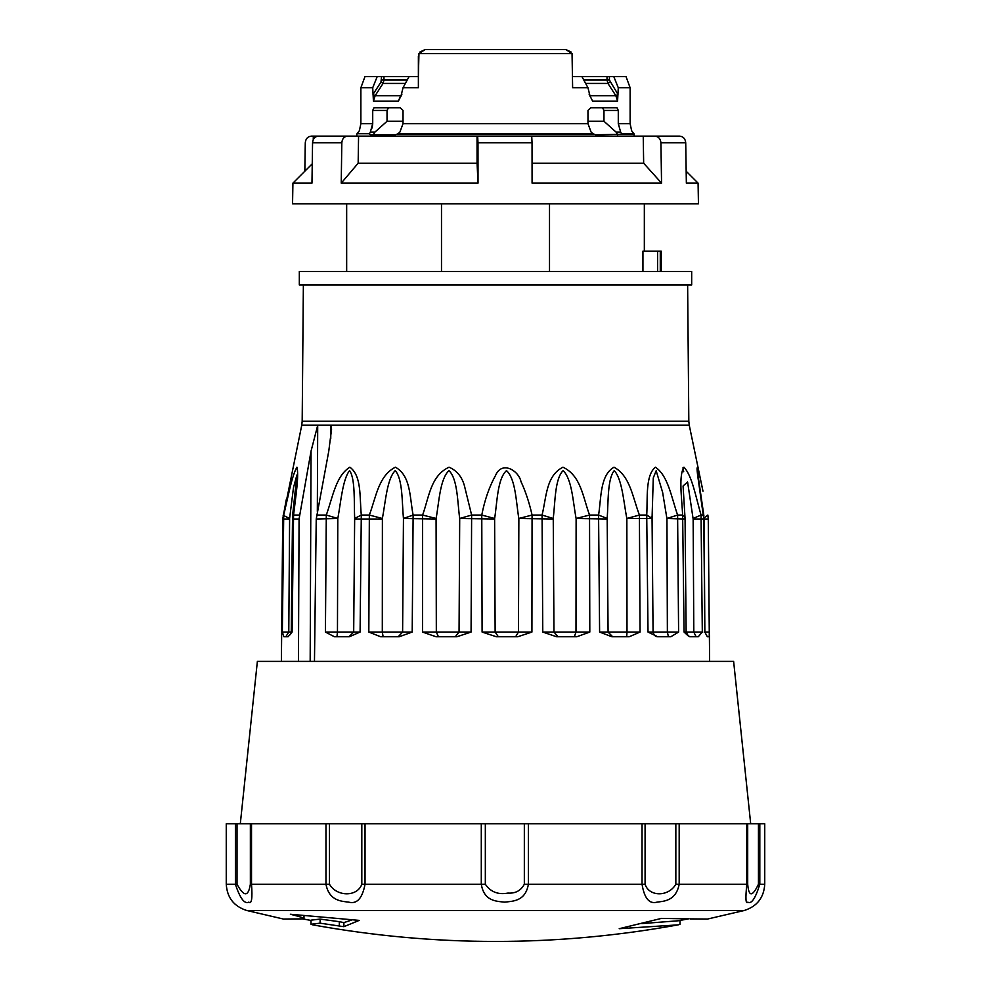 <?xml version="1.0" encoding="UTF-8"?>
<svg xmlns="http://www.w3.org/2000/svg" width="991" height="991" viewBox="0 0 991 991"><rect width="100%" height="100%" fill="white"/><g stroke="black" fill="none" stroke-linecap="round" stroke-linejoin="round"><path stroke-width="1.49" d="M691.681 271.447L299.319 271.447L299.319 284.974L691.681 284.974L691.681 271.447M226.258 884.232C227.1 897.623 233.901 906.369 246.672 910.469L744.328 910.469C757.099 906.369 763.9 897.623 764.742 884.232L759.812 884.232C755.464 898.366 751.463 904.337 747.809 902.144C745.703 904.325 745.368 898.366 746.818 884.232L746.818 823.744L675.837 823.744L675.837 884.232C668.615 896.966 649.093 896.979 645.079 884.232L645.079 823.744L524.338 823.744L524.338 884.232C520.882 890.649 515.431 893.597 507.962 893.064C498.151 894.923 490.607 891.974 485.33 884.232L485.33 823.744L361.814 823.744L361.814 884.232C357.379 896.991 336.816 896.979 329.47 884.232L329.47 823.744L250.364 823.744L250.364 884.232C248.369 896.966 243.922 896.966 237.022 884.232L237.022 823.744L226.258 823.744L226.258 884.232L235.4 884.232L235.4 823.744M679.182 823.744L679.182 884.232C675.887 901.488 663.09 901.203 657.083 902.132C649.353 904.325 644.336 898.354 642.044 884.232L642.044 823.744M528.389 823.744L528.389 884.232C525.441 901.488 512.681 901.203 504.642 902.132C496.578 901.24 484.103 901.451 481.292 884.232L485.33 884.232M240.305 823.744L257.375 661.381L733.625 661.381L750.695 823.744M485.33 823.744L524.338 823.744M246.672 910.469L283.414 919.041L302.812 918.88C305.327 918.682 303.357 917.716 296.916 915.969L290.375 914.247L359.213 920.391L343.889 926.684L320.105 923.178L311.001 924.244L312.809 924.863C434.603 946.962 556.397 946.962 678.191 924.863L619.202 928.703L661.493 918.384L688.188 918.88M339.318 925.767L339.318 921.692L320.105 919.091L311.001 920.168L311.001 924.244M237.022 823.744L250.364 823.744M329.47 823.744L361.814 823.744M645.079 823.744L675.837 823.744M747.697 823.744L758.449 823.744L758.449 884.232C752.367 896.979 748.775 896.979 747.697 884.232L747.697 823.744L746.818 823.744M764.742 884.232L764.742 823.744L758.449 823.744M365.035 823.744L365.035 884.232C362.359 898.366 356.921 904.337 348.708 902.144C342.366 901.24 329.247 901.451 325.965 884.232L325.965 823.744M251.516 823.744L251.516 884.232C252.544 898.354 251.652 904.325 248.84 902.132C244.517 904.325 240.033 898.366 235.4 884.232L237.022 884.232M302.812 918.88L303.989 918.583L303.989 915.994M744.328 910.469L707.586 919.041L690.046 918.892M679.999 920.453L679.999 924.244L678.191 924.863M339.318 921.692L343.889 922.596L343.889 926.684M343.889 922.596L351.755 920.044M688.98 918.744L678.191 920.788L641.834 923.575M634.178 136.139L634.178 134.02L595.529 134.788L593.126 133.735L397.874 133.735L399.906 132.088L403.027 123.64L587.973 123.64L587.973 110.435L590.785 107.734L616.997 107.734L618.285 110.435L618.285 123.64L630.127 123.64L630.127 87.765L626.039 76.604L630.127 87.765L618.285 87.765L617.566 101.156L615.882 95.743L590.376 95.743L589.075 94.133M593.671 134.02L397.329 134.02L395.471 134.788L370.25 134.788L369.358 134.02L370.25 134.788M403.027 121.261L387.035 121.261L387.035 110.435L388.497 107.734L400.215 107.734L374.003 107.734L372.715 110.435L372.715 123.64L370.337 132.088L374.957 132.088L373.248 134.788M571.027 51.953L565.861 49.55L425.139 49.55L419.949 51.978M495.5 49.55L565.861 49.55L572.055 53.613L418.945 53.613L418.375 76.604L409.072 76.604L403.027 87.765L400.971 96.04L398.357 101.156L400.624 95.743L375.118 95.743L383.046 83.43L383.975 80.036L407.19 80.036M418.375 56.314L418.375 87.765L403.027 87.765M398.357 101.156L373.434 101.156L372.715 87.765L360.873 87.765L360.873 123.64L372.715 123.64M400.215 107.734L403.027 110.435L403.027 123.64M644.336 203.787L644.336 251.144M298.452 661.381L299.071 519.011L311.05 451.116L310.171 661.381M292.097 632.06L288.096 636.755L283.909 636.755L282.336 632.06L283.711 515.06C288.183 496.627 291.849 475.816 296.928 467.182C299.121 475.754 295.714 496.491 293.559 515.06L292.097 632.06L282.336 632.06M303.37 284.974L302.181 421.187L688.819 421.187L689.24 425.139L301.76 425.139L282.732 519.011L281.394 661.381M495.5 475.519C501.954 460.208 518.751 470.737 520.969 481.552C525.602 491.548 529.305 502.71 532.068 515.06L531.919 632.06L517.76 636.755L496.38 636.755L482.097 632.06L481.775 515.06C484.661 500.034 489.244 486.854 495.5 475.519M360.092 632.06L353.688 632.06L354.654 518.479L361.294 515.06L360.092 632.06L349.303 636.755L334.425 636.755L325.42 632.06L326.299 515.06C332.865 496.677 335.937 475.829 349.848 467.195C361.715 475.767 359.535 496.503 361.294 515.06L369.346 515.06C376.184 496.677 378.562 475.841 395.384 467.195C410.831 475.754 409.556 496.503 413.123 515.06L412.206 632.06L399.212 636.755L380.606 636.755L368.825 632.06L369.346 515.06L382.39 518.479C385.474 502.202 386.961 478.901 395.211 470.614C402.742 478.777 401.95 502.214 403.436 518.479L413.123 515.06L422.612 515.06C429.202 496.64 430.689 475.791 449.047 467.195C457.545 470.861 462.884 477.947 465.076 488.439L471.629 515.06L471.072 632.06L456.925 636.755L436.09 636.755L422.5 632.06L422.612 515.06L436.114 518.479C439.038 502.214 439.979 478.814 448.973 470.614C457.644 478.826 457.483 502.214 459.688 518.479L471.629 515.06L481.775 515.06L494.645 518.479C497.197 502.214 497.408 478.839 506.475 470.614C515.63 478.764 516.113 502.214 518.826 518.479L532.068 515.06L542.065 515.06C546.574 496.652 546.004 475.804 562.962 467.195C580.974 475.779 582.72 496.491 589.546 515.06L589.806 632.06L576.787 636.755L556.608 636.755L542.771 632.06L542.065 515.06L553.251 518.479L553.969 632.06L542.771 632.06M553.251 518.479C555.183 502.214 554.836 478.851 563.099 470.614C571.931 478.789 573.058 502.214 576.081 518.479L589.546 515.06L598.576 515.06C601.289 498.423 599.877 475.209 614.011 467.207C630.041 475.903 632.456 496.491 639.406 515.06L640.062 632.06L629.235 636.755L611.881 636.755L599.605 632.06L598.576 515.06L607.186 518.479L608.078 632.06L599.605 632.06M607.186 518.479C608.363 502.214 607.384 478.876 614.234 470.626C622.051 478.789 623.723 502.214 626.808 518.479L639.406 515.06L646.727 515.06C647.73 498.423 645.252 475.197 655.46 467.207C668.107 475.903 671.167 496.491 677.609 515.06L678.6 632.06L670.845 636.755L657.727 636.755L648.015 632.06L646.727 515.06L652.066 518.392L653.069 632.06L648.015 632.06M652.053 518.318L653.28 477.947L656.166 470.75L662.632 492.416L666.906 518.479L677.609 515.06L682.638 515.06C681.697 496.652 678.575 475.829 683.951 467.182C692.114 475.742 695.682 496.491 701.046 515.06L702.309 632.06L698.259 636.755L690.43 636.755L688.349 636.011L684.075 632.06L682.638 515.06L684.967 517.029L685.066 518.999L686.131 632.06L688.336 636.011M709.283 632.295L709.234 636.755L707.339 636.755L704.849 632.06L703.796 519.011L697.54 474.516C695.484 456.393 700.587 478.987 702.978 491.226L689.24 425.139M683.703 471.753L682.972 467.789M311.05 451.116L317.702 425.35L330.92 425.35L331.576 429.078L328.777 451.116L316.24 519.011L314.469 661.381M334.425 636.755L335.54 636.755M702.309 632.06L693.811 632.06L696.103 636.755L689.773 636.755M316.24 519.011L337.832 518.479C340.817 502.202 342.75 478.888 349.6 470.614C355.36 478.777 353.985 502.214 354.654 518.479M382.39 518.479L382.303 632.06L368.825 632.06M403.436 518.479L436.077 519.011L436.325 632.06L422.5 632.06M459.688 518.479L494.62 519.011L495.128 632.06L482.097 632.06M518.826 518.479L553.238 519.011M576.081 518.479L607.173 519.011M626.808 518.479L652.053 518.479M666.906 518.479L684.273 519.011M684.248 518.479L684.967 517.029L683.084 485.999L687.593 481.973L693.143 519.011L704.155 518.999L704.849 632.06M693.105 518.479L701.046 515.06L703.387 515.06L704.155 518.999M697.491 471.505L701.021 497.816M703.3 518.479L707.847 515.06M316.637 515.06L326.299 515.06L337.832 518.479M283.116 515.246L289.607 518.479L288.777 632.06L285.792 636.755M289.607 518.479L293.46 487.795L296.916 474.949L292.531 516.224L293.559 515.06L299.431 515.06M441.49 203.787L441.49 271.447M549.51 203.787L549.51 271.447M661.245 271.447L661.245 251.144L642.936 251.144L642.936 271.447M585.644 83.43L607.954 83.43L615.882 95.743L617.988 94.393L609.415 80.036L607.025 80.036L607.954 83.43L610.035 82.067M401.937 94.12L400.971 96.04M373.434 101.156L375.118 95.743L373.012 94.393L380.965 82.067L381.585 76.604L409.072 76.604M380.965 82.067L383.046 83.43L405.356 83.43M617.566 101.156L592.643 101.156L590.029 96.04L587.973 87.765L581.928 76.604L626.039 76.604M590.029 96.04L592.643 101.156M633.36 133.438L631.626 130.725L633.98 133.735L621.53 133.735L620.663 132.088L621.642 134.02M357.02 133.735L369.47 133.735L357.02 133.735L359.374 130.725L360.873 123.64M630.127 123.64L631.626 130.725M613.801 76.604L618.285 87.765M572.625 76.604L581.928 76.604M587.973 87.765L572.625 87.765L572.055 53.613M425.139 49.55L418.945 53.613M364.961 76.604L360.873 87.765L364.961 76.604L377.199 76.604L372.715 87.765M377.199 76.604L381.585 76.604M587.973 123.64L591.094 132.088L593.126 133.735M617.752 134.788L616.043 132.088L620.663 132.088L618.285 123.64M372.096 128.025L372.715 123.925M369.47 133.735L370.337 132.088M565.861 49.55L571.051 51.978M590.785 107.734L602.503 107.734L603.965 110.435L603.965 121.261L587.973 121.261M616.043 132.088L603.965 121.261M374.957 132.088L387.035 121.261M685.722 142.791L660.923 142.791L661.554 183.137L532.08 183.137L532.043 142.791L477.984 142.791L478.021 183.137L341.226 183.137L341.821 142.791L312.561 142.791L311.967 183.137L292.915 183.137L292.556 203.787L698.444 203.787L698.085 183.137L686.354 183.137L685.722 142.791C685.301 138.728 683.282 136.51 679.653 136.139L643.233 136.139L643.654 163.205L532.068 163.205M304.832 171.22L305.278 142.791C305.699 138.728 307.718 136.51 311.347 136.139L313.317 136.139L313.255 139.694M336.147 136.139L313.317 136.139M341.226 183.137L358.16 163.205L358.569 136.139L342.948 136.139M312.561 142.791C312.958 138.728 314.878 136.51 318.309 136.139L347.568 136.139C344.137 136.51 342.217 138.728 341.821 142.791M477.984 142.791L477.662 136.139L347.568 136.139M478.021 183.137L477.067 163.205L358.16 163.205M477.043 136.139L477.067 163.205M532.043 142.791L531.721 136.139L477.662 136.139M661.554 183.137L643.654 163.205M660.923 142.791C660.502 138.728 658.482 136.51 654.853 136.139M643.233 136.139L502.759 136.139M675.837 884.232L747.697 884.232M524.338 884.232L645.079 884.232M361.814 884.232L481.292 884.232L481.292 823.744M320.105 923.178L320.105 919.091M759.812 823.744L759.812 884.232L758.449 884.232M250.364 884.232L329.47 884.232M296.916 915.114L296.916 915.969M383.133 636.755L382.303 632.06L402.606 632.06L398.184 636.755M438.418 636.755L436.325 632.06L459.056 632.06L455.278 636.755M498.349 636.755L495.128 632.06L518.454 632.06L515.63 636.755M558.032 636.755L553.969 632.06L575.994 632.06L574.359 636.755M612.661 636.755L608.078 632.06L627.006 632.06L626.696 636.755M299.071 519.011L294.315 519.011M289.57 519.011L282.72 519.011L286.349 499.34M382.353 519.011L354.654 519.011M337.795 519.011L337.46 632.06L353.688 632.06L348.968 636.755M412.206 632.06L402.606 632.06L403.448 519.011M471.072 632.06L459.056 632.06L459.7 519.011M531.919 632.06L518.454 632.06L518.863 519.011M589.806 632.06L575.994 632.06L576.118 519.011M640.062 632.06L627.006 632.06L626.845 519.011M678.6 632.06L667.377 632.06L668.405 636.755M652.066 519.011L653.069 632.06L667.377 632.06L666.943 519.011M685.277 632.06L684.075 632.06M686.131 632.06L693.811 632.06L693.143 519.011M703.325 519.011L708.268 519.011L709.271 632.06L704.18 632.06M708.28 519.011L707.871 515.147M336.94 636.755L337.46 632.06L325.42 632.06M281.717 632.295L282.72 519.011M330.92 425.35L330.746 438.778M317.331 511.393L317.702 425.35M660.279 251.144L660.279 271.447M657.59 271.447L657.59 251.144M583.81 80.036L607.025 80.036L607.025 76.604M383.975 76.604L383.975 80.036L381.585 80.036M609.415 80.036L609.415 76.604M603.965 110.435L618.285 110.435M387.035 110.435L372.715 110.435M302.689 918.88L311.001 920.453M302.181 421.187L301.76 425.139M687.63 284.974L688.819 421.187M709.383 634.872L709.606 661.381M653.069 632.06C653.998 635.305 655.584 636.866 657.801 636.755M705.208 632.06L705.555 633.794M290.413 634.711L291.255 632.06L292.531 516.224M652.041 516.175L652.066 518.392M697.491 471.58L703.883 515.778M346.664 203.787L346.664 271.447M589.942 96.102L590.772 97.279M401.058 96.102L400.228 97.279M356.822 136.139L356.822 134.02M312.252 163.788L292.915 183.137M686.168 171.22L698.085 183.137"/></g></svg>
